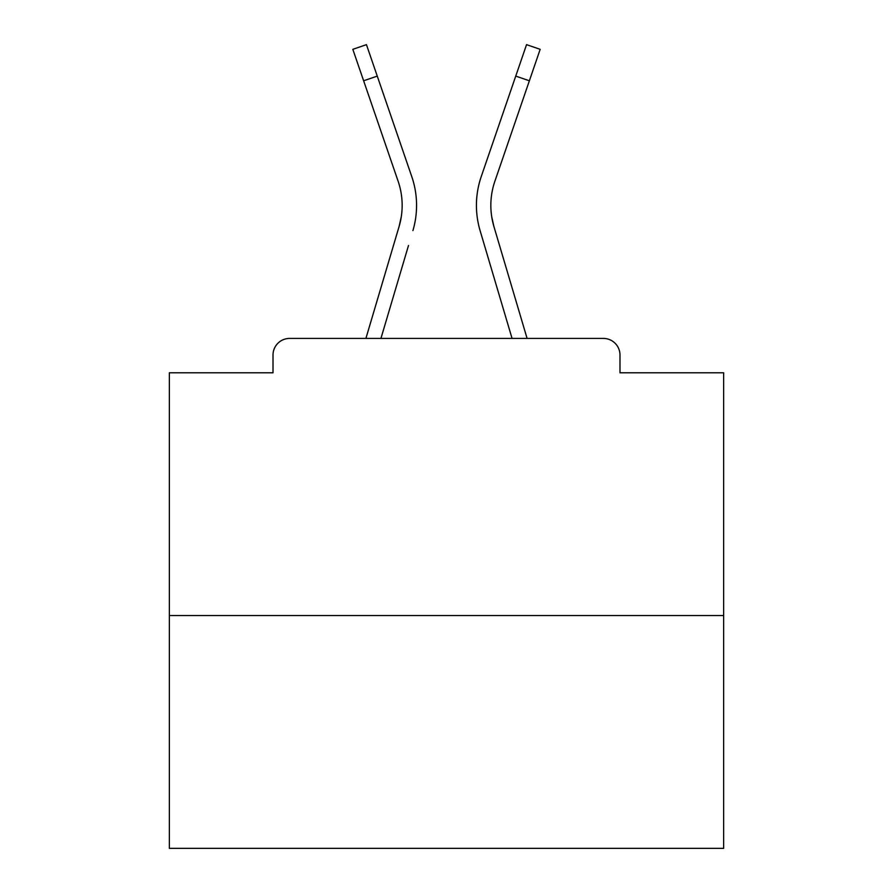 <?xml version="1.0" encoding="UTF-8"?>
<svg xmlns="http://www.w3.org/2000/svg" width="893" height="893" viewBox="0 0 893 893"><rect width="100%" height="100%" fill="white"/><g stroke="black" fill="none" stroke-linecap="round" stroke-linejoin="round"><path stroke-width="1.34" d="M619.988 372.783L619.988 355.046L619.988 372.783L723.643 372.783L723.643 848.35L169.357 848.35L169.357 372.783L273.012 372.783L273.012 355.046L273.012 372.783M723.643 615.556L169.357 615.556M619.988 355.046A16.632 16.632 0 0 0 603.355 338.414L289.645 338.414A16.632 16.632 0 0 0 273.012 355.046M603.355 338.414L532.965 338.414M360.035 338.414L289.645 338.414M401.281 216.753L399.093 226.509L401.281 216.753M380.943 338.414L408.503 245.486M394.684 241.389L365.907 338.414L394.684 241.389M491.719 216.753L493.907 226.509L491.719 216.753M484.497 245.486L480.088 230.606A88.686 88.686 0 0 1 481.238 176.591L526.546 44.65L540.176 49.327L494.867 181.268A74.275 74.275 0 0 0 493.907 226.509L527.093 338.414M363.63 80.783L352.824 49.327L366.454 44.65L377.259 76.106L363.63 80.783L398.133 181.268A74.275 74.275 0 0 1 399.093 226.509L365.907 338.414M412.912 230.606A88.686 88.686 0 0 0 411.762 176.591L377.259 76.106M411.762 176.591L396.336 131.673M512.057 338.414L480.088 230.606M481.238 176.591L496.664 131.673M529.37 80.783L515.741 76.106"/></g></svg>

